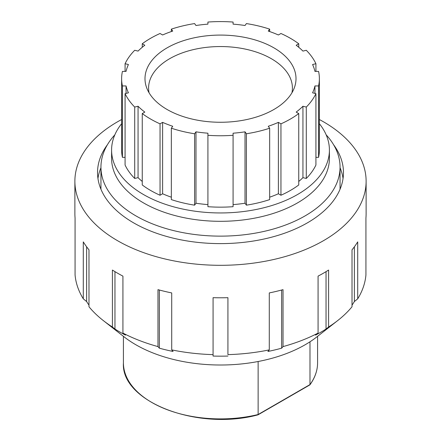 <?xml version="1.0" encoding="UTF-8"?>
<svg xmlns="http://www.w3.org/2000/svg" width="441" height="441" viewBox="0 0 441 441"><rect width="100%" height="100%" fill="white"/><g stroke="black" fill="none" stroke-linecap="round" stroke-linejoin="round"><path stroke-width="0.66" d="M281.645 348.181A142.024 81.998 180 0 1 267.908 351.466L269.286 349.884L269.286 292.929A145.618 84.071 0 0 0 283.023 289.649L283.023 346.598L281.645 348.181L281.645 290.018M227.931 356.052A142.024 81.998 180 0 1 213.069 356.052L213.069 297.681A145.618 84.071 0 0 0 227.931 297.681L227.931 354.636A145.618 84.071 0 0 0 269.286 349.884M213.069 356.052L213.069 354.636A145.618 84.071 0 0 1 171.714 349.884L173.093 351.466A142.024 81.998 180 0 1 159.355 348.181L159.355 290.018M159.355 348.181L157.977 346.598L157.977 289.649A145.618 84.071 0 0 0 171.714 292.929L171.714 349.884M114.958 329.036L112.411 327.007L112.411 270.052A145.618 84.071 0 0 0 122.923 276.121L122.923 333.076L125.47 335.105A142.024 81.998 180 0 1 114.958 329.036L114.958 271.639M88.983 305.122A142.024 81.998 180 0 1 86.623 301.539L83.294 298.838L83.294 241.883A145.618 84.071 0 0 0 88.983 249.815L88.983 306.765A145.618 84.071 0 0 0 103.282 320.552A145.618 84.071 0 0 0 112.411 327.007M86.623 301.539L86.623 246.789M121.622 119.522A145.618 84.071 0 0 0 117.532 121.793A145.618 84.071 0 0 0 74.882 181.24L74.882 213.72A145.618 84.071 0 0 0 75.069 218.008L75.069 274.964A145.618 84.071 0 0 0 83.294 298.838M328.589 327.007L326.042 329.036A142.024 81.998 180 0 1 315.53 335.105L318.077 333.076L318.077 276.121A145.618 84.071 0 0 0 328.589 270.052L328.589 327.007A145.618 84.071 0 0 0 337.718 320.552A145.618 84.071 0 0 0 352.017 306.765L352.017 249.815A145.618 84.071 0 0 0 357.706 241.883L357.706 298.838A145.618 84.071 0 0 0 365.931 274.964L365.931 218.008A145.618 84.071 0 0 0 366.118 213.72L366.118 181.24A145.618 84.071 0 0 0 319.378 119.522M357.706 298.838L354.377 301.539L354.377 246.789M354.377 301.539A142.024 81.998 180 0 1 352.017 305.122M122.923 333.076A145.618 84.071 0 0 0 157.977 346.598M103.282 320.552L124.169 336.913A119.671 69.094 0 0 0 316.831 336.913L337.718 320.552M283.023 346.598A145.618 84.071 0 0 0 318.077 333.076M326.042 329.036L326.042 271.639M74.882 181.24A145.618 84.071 0 0 0 220.5 265.311A145.618 84.071 0 0 0 366.118 181.24M107.406 144.747A122.967 70.995 0 0 0 97.533 172.618A122.967 70.995 0 0 0 220.5 243.614A122.967 70.995 0 0 0 343.467 172.618A122.967 70.995 0 0 0 333.594 144.747M100.95 167.734A122.967 70.995 0 0 0 97.952 178.489M343.048 178.489A122.967 70.995 0 0 0 340.05 167.734M125.079 63.719A98.878 57.087 180 0 1 134.709 50.291L138.061 51.09A95.284 55.009 180 0 1 144.819 45.252L142.256 43.769A98.878 57.087 180 0 1 160.05 33.499L162.613 34.977A95.284 55.009 180 0 1 172.729 31.074L171.345 29.139A98.878 57.087 180 0 1 194.597 23.577L195.98 25.512A95.284 55.009 180 0 1 207.915 24.145L207.915 22.05A98.878 57.087 180 0 1 233.085 22.05L233.085 24.145A95.284 55.009 180 0 1 245.02 25.512L246.403 23.577A98.878 57.087 180 0 1 269.655 29.139L268.271 31.074A95.284 55.009 180 0 1 278.387 34.977L280.95 33.499A98.878 57.087 180 0 1 298.744 43.769L296.181 45.252A95.284 55.009 180 0 1 302.939 51.09L306.291 50.291A98.878 57.087 180 0 1 315.921 63.719L312.575 64.518A95.284 55.009 180 0 1 314.946 71.409L318.573 71.409A98.878 57.087 180 0 1 319.378 78.674A98.878 57.087 180 0 1 318.573 85.94L314.946 85.94A95.284 55.009 180 0 1 312.575 92.825L315.921 93.63A98.878 57.087 180 0 1 306.291 107.053L302.939 106.253A95.284 55.009 180 0 1 296.181 112.091L298.744 113.574A98.878 57.087 180 0 1 280.95 123.849L278.387 122.366A95.284 55.009 180 0 1 268.271 126.269L269.655 128.204A98.878 57.087 180 0 1 246.403 133.766L245.02 131.831A95.284 55.009 180 0 1 233.085 133.199L233.085 135.293A98.878 57.087 180 0 1 207.915 135.293L207.915 133.199A95.284 55.009 180 0 1 195.98 131.831L194.597 133.766A98.878 57.087 180 0 1 171.345 128.204L172.729 126.269A95.284 55.009 180 0 1 162.613 122.366L160.05 123.849A98.878 57.087 180 0 1 142.256 113.574L144.819 112.091A95.284 55.009 180 0 1 138.061 106.253L134.709 107.053A98.878 57.087 180 0 1 125.079 93.63L128.425 92.825A95.284 55.009 180 0 1 126.054 85.94L122.427 85.94A98.878 57.087 180 0 1 121.622 78.674A98.878 57.087 180 0 1 122.427 71.409L126.054 71.409A95.284 55.009 180 0 1 128.425 64.518L125.079 63.719L125.079 71.409M122.427 85.94L122.427 157.338A98.878 57.087 180 0 1 121.622 150.072L121.622 78.674M125.079 157.338L122.427 157.338M126.054 85.94L126.054 93.393M134.709 107.053L134.709 178.451A98.878 57.087 180 0 1 125.079 165.028L125.079 93.63M138.061 106.253L138.061 177.651L134.709 178.451M160.05 123.849L160.05 195.247A98.878 57.087 180 0 1 142.256 184.972L142.256 113.574M162.613 122.366L162.613 193.764L160.05 195.247M194.597 133.766L194.597 205.164A98.878 57.087 180 0 1 171.345 199.602L171.345 128.204M195.98 131.831L195.98 203.229L194.597 205.164M233.085 135.293L233.085 206.691A98.878 57.087 180 0 1 207.915 206.691L207.915 135.293M269.655 128.204L269.655 199.602A98.878 57.087 180 0 1 246.403 205.164L245.02 203.229A95.284 55.009 180 0 1 233.085 204.596L233.085 206.691M246.403 133.766L246.403 205.164M245.02 203.229L245.02 131.831M298.744 113.574L298.744 184.972A98.878 57.087 180 0 1 280.95 195.247L278.387 193.764L278.387 122.366M280.95 123.849L280.95 195.247M315.921 93.63L315.921 165.028A98.878 57.087 180 0 1 306.291 178.451L302.939 177.651L302.939 106.253M306.291 107.053L306.291 178.451M319.378 78.674L319.378 150.072A98.878 57.087 180 0 1 318.573 157.338L315.921 157.338M318.573 85.94L318.573 157.338M314.946 93.393L314.946 85.94M315.921 63.719L315.921 71.409M298.744 43.769L298.744 47.281M269.655 29.139L269.655 31.548M171.345 29.139L171.345 31.548M121.622 123.706A108.91 62.881 0 0 0 111.59 150.072A108.91 62.881 0 0 0 178.82 208.163A108.91 62.881 0 0 0 297.515 194.531A108.91 62.881 0 0 0 329.41 150.072A108.91 62.881 0 0 0 319.378 123.706M302.939 177.651A95.284 55.009 180 0 1 298.744 181.46M278.387 193.764A95.284 55.009 180 0 1 269.655 197.193M207.915 204.596A95.284 55.009 180 0 1 195.98 203.229M171.345 197.193A95.284 55.009 180 0 1 162.613 193.764M142.256 181.46A95.284 55.009 180 0 1 138.061 177.651M142.256 43.769L142.256 47.281M273.889 109.495A75.505 43.593 0 0 0 294.141 88.305A75.505 43.593 0 0 0 220.5 35.082A75.505 43.593 0 0 0 146.859 88.305A75.505 43.593 0 0 0 199.541 120.553A75.505 43.593 0 0 0 273.889 109.495M114.831 134.836A119.55 69.022 0 0 0 100.95 167.117A119.55 69.022 0 0 0 174.752 230.88A119.55 69.022 0 0 0 305.034 215.919A119.55 69.022 0 0 0 340.05 167.117A119.55 69.022 0 0 0 326.169 134.836M111.59 150.072L111.59 158.429A108.91 62.881 0 0 0 178.82 216.525A108.91 62.881 0 0 0 297.515 202.893A108.91 62.881 0 0 0 329.41 158.429L329.41 150.072M291.948 92.775A71.911 41.515 0 0 0 292.411 88.068A71.911 41.515 0 0 0 220.5 46.548A71.911 41.515 0 0 0 148.589 88.068A71.911 41.515 0 0 0 149.052 92.775M309.99 341.792L309.99 384.58L257.726 414.755L258.134 414.518L258.134 361.504M309.99 384.58L309.378 384.932L309.99 384.58A97.081 56.051 180 0 0 317.581 362.855C317.553 370.484 315.001 377.805 309.924 384.822M258.134 414.518A97.081 56.051 180 0 1 123.419 362.855C120.702 401.696 197.529 431.188 257.946 414.854M340.05 189.244L340.05 167.117M100.95 189.244L100.95 167.117M309.791 384.938L258.035 414.821M317.581 336.329L317.581 362.855M123.419 336.329L123.419 362.855"/></g></svg>
